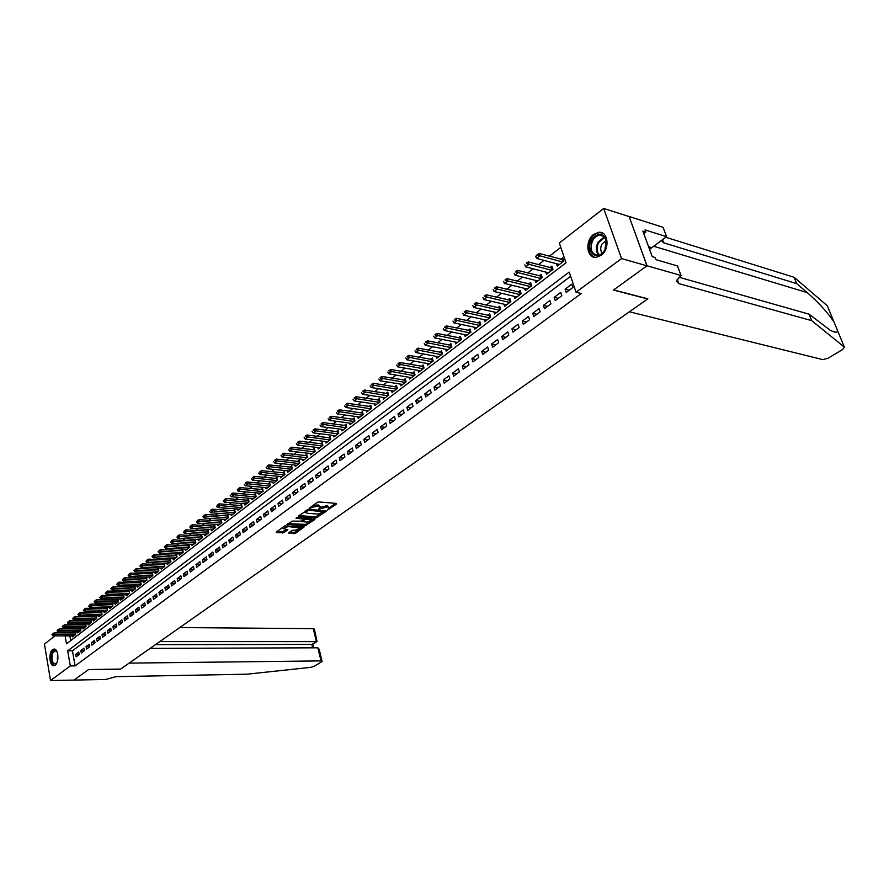 <?xml version="1.0" encoding="UTF-8"?>
<svg xmlns="http://www.w3.org/2000/svg" width="889" height="889" viewBox="0 0 889 889"><rect width="100%" height="100%" fill="white"/><g stroke="black" fill="none" stroke-linecap="round" stroke-linejoin="round"><path stroke-width="1.33" d="M327.485 509.964L336.553 504.03L336.342 503.418L318.929 501.929L317.195 502.385L309.161 508.319L317.195 506.008L320.196 507.019L318.54 509.241L327.641 506.874L329.152 507.752L327.485 509.964M52.584 649.648L53.762 649.114C58.285 647.981 59.585 662.261 55.196 665.094L54.062 665.605C49.528 666.717 48.239 652.537 52.584 649.648M593.708 234.374L598.664 232.318C608.276 230.884 610.232 249.153 601.075 255.376L596.263 257.332C586.629 258.755 584.651 240.686 593.708 234.374M288.703 532.9L295.426 533.333L303.982 527.099L284.502 526.077L276.201 532.089L276.479 532.655L284.047 532.6L287.814 529.744L283.08 528.566L288.169 526.555L300.86 528.044L295.793 530.044L292.248 530.355L288.703 532.9M647.036 265.789L613.654 289.925L647.837 298.837L629.401 311.783L822.792 359.623L828.081 358.223L842.761 349.421L844.35 347.11L811.724 320.662L678.774 283.591L676.473 280.868L681.052 275.501L647.036 265.789L629.123 216.494L646.981 265.833L613.477 290.047L647.659 298.96L120.637 669.084L88.544 669.561L73.998 680.074L50.529 680.552L44.45 644.069L54.985 635.868M646.981 265.833L621.555 258.577L576.039 292.214L569.204 272.09L67.686 650.848L70.298 665.939L50.529 680.552M570.627 276.29L72.465 650.826L75.076 665.883L581.228 293.514L576.039 292.214M75.076 665.883L70.298 665.939M315.917 517.976L326.219 511.397L325.996 510.797L308.605 509.397L298.304 516.076L298.56 516.676L315.917 517.976L315.639 516.853L321.562 513.375M314.884 519.465L304.749 525.944L286.925 524.466L292.448 521.098L301.204 521.165L303.849 519.109L295.993 518.298L297.004 517.565L314.884 519.465L314.739 518.887M72.465 635.924L72.631 636.857L75.698 634.513L75.265 632.012L74.043 632.957M77.599 631.99L77.765 632.935L80.866 630.557L80.421 628.056L79.188 629.001M82.777 628.012L82.944 628.968L86.077 626.578L85.622 624.067L84.388 625.011M88 624L88.178 624.967L91.334 622.544L90.878 620.022L89.645 620.978M93.278 619.955L93.456 620.922L96.657 618.477L96.19 615.955L94.945 616.91M98.612 615.866L98.79 616.844L102.024 614.377L101.557 611.832L100.29 612.799M104.002 611.732L104.18 612.721L107.447 610.232L106.969 607.676L105.702 608.654M109.436 607.554L109.625 608.554L112.914 606.042L112.436 603.475L111.158 604.464M114.937 603.342L115.126 604.353L118.448 601.809L117.97 599.242L116.681 600.219M120.482 599.075L120.682 600.108L124.038 597.53L123.549 594.952L122.249 595.941M126.094 594.774L126.294 595.808L129.683 593.219L129.183 590.629L127.883 591.63M131.761 590.429L131.961 591.474L135.384 588.851L134.884 586.251L133.572 587.262M137.473 586.04L137.684 587.096L141.151 584.44L140.64 581.828L139.317 582.851M143.262 581.595L143.473 582.673L146.974 579.995L146.452 577.372L145.118 578.395M149.108 577.117L149.319 578.194L152.852 575.494L152.33 572.86L150.986 573.883M155.008 572.583L155.219 573.672L158.798 570.938L158.264 568.304L156.92 569.338M160.965 568.004L161.198 569.116L164.809 566.349L164.265 563.693L162.909 564.737M166.999 563.382L167.221 564.493L170.877 561.704L170.332 559.037L168.966 560.092M173.088 558.703L173.322 559.837L177.011 557.014L176.455 554.336L175.077 555.392M179.245 553.98L179.489 555.114L183.212 552.269L182.656 549.58L181.267 550.647M185.468 549.202L185.712 550.358L189.479 547.468L188.913 544.779L187.512 545.846M191.757 544.368L192.013 545.535L195.813 542.623L195.247 539.912L193.835 541.001M198.125 539.49L198.369 540.668L202.225 537.723L201.636 535L200.225 536.089M204.548 534.556L204.803 535.745L208.704 532.767L208.104 530.044L206.681 531.133M211.049 529.566L211.304 530.777L215.249 527.766L214.649 525.021L213.204 526.121M217.616 524.521L217.883 525.743L221.861 522.699L221.261 519.943L219.805 521.054M224.261 519.42L224.528 520.654L228.562 517.576L227.94 514.809L226.484 515.931M230.973 514.264L231.251 515.509L235.329 512.397L234.696 509.619L233.229 510.753M237.763 509.041L238.052 510.308L242.175 507.163L241.541 504.374L240.052 505.519M244.642 503.763L244.931 505.052L249.098 501.874L248.453 499.073L246.953 500.218M251.587 498.429L251.887 499.729L256.099 496.518L255.443 493.706L253.932 494.862M258.61 493.039L258.921 494.351L263.177 491.095L262.511 488.272L260.999 489.439M265.711 487.572L266.033 488.917L270.334 485.616L269.667 482.783L268.134 483.96M272.901 482.06L273.223 483.405L277.579 480.071L276.901 477.226L275.357 478.415M280.179 476.471L280.502 477.838L284.913 474.47L284.224 471.615L282.669 472.804M287.536 470.814L287.869 472.203L292.325 468.792L291.625 465.925L290.058 467.125M294.97 465.103L295.315 466.503L299.837 463.058L299.126 460.169L297.548 461.38M302.504 459.313L302.86 460.735L307.427 457.246L306.705 454.346L305.116 455.568M310.128 453.457L310.483 454.901L315.106 451.368L314.373 448.456L312.772 449.69M317.84 447.523L318.206 449.001L322.885 445.422L322.14 442.5L320.529 443.744M325.641 441.533L326.019 443.022L330.752 439.399L329.997 436.466L328.374 437.721M333.542 435.454L333.931 436.977L338.72 433.31L337.953 430.365L336.309 431.621M341.532 429.309L341.932 430.854L346.777 427.142L346.01 424.186L344.354 425.453M349.621 423.097L350.033 424.653L354.944 420.897L354.155 417.919L352.488 419.208M357.811 416.797L358.234 418.375L363.201 414.574L362.412 411.596L360.723 412.885M366.112 410.418L366.546 412.029L371.569 408.173L370.757 405.173L369.057 406.484M374.502 403.962L374.947 405.595L380.048 401.695L379.214 398.683L377.503 400.006M383.003 397.427L383.459 399.083L388.615 395.138L387.782 392.105L386.059 393.438M391.616 390.804L392.082 392.482L397.305 388.493L396.461 385.448L394.716 386.793M400.328 384.092L400.817 385.804L406.106 381.759L405.24 378.703L403.484 380.059M409.162 377.303L409.651 379.047L415.019 374.947L414.141 371.88L412.363 373.236M418.108 370.424L418.608 372.191L424.042 368.035L423.153 364.957L421.364 366.335M427.164 363.445L427.687 365.246L433.187 361.045L432.276 357.956L430.476 359.334M436.332 356.389L436.877 358.223L442.444 353.955L441.533 350.855L439.711 352.255M445.633 349.233L446.189 351.099L451.834 346.777L450.901 343.654L449.067 345.065M455.057 341.976L455.624 343.876L461.347 339.498L460.402 336.364L458.546 337.798M464.591 334.631L465.18 336.564L470.981 332.13L470.025 328.986L468.147 330.419M474.27 327.185L474.87 329.152L480.749 324.663L479.771 321.496L477.882 322.951M484.072 319.629L484.694 321.64L490.65 317.084L489.661 313.906L487.75 315.373M494.006 311.983L494.651 314.028L500.685 309.405L499.674 306.216L497.751 307.694M504.074 304.216L504.741 306.305L510.853 301.627L509.83 298.415L507.886 299.915M514.275 296.348L514.964 298.482L521.165 293.737L520.132 290.514L518.165 292.025M524.632 288.38L525.332 290.547L531.622 285.736L530.566 282.502L528.588 284.024M535.122 280.291L535.856 282.502L542.234 277.624L541.157 274.379L539.156 275.912M545.757 272.078L546.513 274.345L552.98 269.4L551.891 266.133L549.869 267.689M566.226 292.481L572.883 287.536L571.749 284.202L565.104 289.158L566.226 292.481M555.269 300.626L561.826 295.748L560.715 292.437L554.169 297.326L555.269 300.626M544.457 308.661L550.924 303.86L549.835 300.56L543.379 305.372L544.457 308.661M533.8 316.584L540.179 311.85L539.101 308.561L532.733 313.306L533.8 316.584M523.299 324.396L529.577 319.729L528.522 316.451L522.243 321.14L523.299 324.396M512.931 332.108L519.132 327.496L518.087 324.241L511.897 328.863L512.931 332.108M502.707 339.709L508.83 335.153L507.797 331.919L501.696 336.475L502.707 339.709M492.628 347.199L498.662 342.721L497.651 339.487L491.628 343.987L492.628 347.199M482.683 354.6L488.628 350.166L487.639 346.966L481.694 351.399L482.683 354.6M472.87 361.89L478.738 357.522L477.76 354.333L471.903 358.7L472.87 361.89M463.191 369.091L468.981 364.779L468.014 361.601L462.236 365.924L463.191 369.091M453.634 376.191L459.346 371.946L458.402 368.779L452.701 373.036L453.634 376.191M444.2 383.203L449.845 379.003L448.912 375.858L443.278 380.059L444.2 383.203M434.899 390.115L440.466 385.982L439.555 382.848L433.988 386.993L434.899 390.115M425.72 396.95L431.209 392.86L430.309 389.738L424.82 393.838L425.72 396.95M416.652 403.684L422.075 399.65L421.186 396.55L415.774 400.595L416.652 403.684M407.695 410.34L413.052 406.362L412.185 403.262L406.84 407.262L407.695 410.34M398.861 416.908L404.151 412.985L403.295 409.896L398.016 413.841L398.861 416.908M390.138 423.397L395.361 419.519L394.516 416.452L389.304 420.341L390.138 423.397M381.525 429.798L386.682 425.964L385.848 422.92L380.703 426.753L381.525 429.798M373.024 436.121L378.114 432.343L377.292 429.298L372.202 433.099L373.024 436.121M364.623 442.366L369.646 438.633L368.835 435.61L363.823 439.355L364.623 442.366M356.322 448.545L361.29 444.844L360.49 441.833L355.533 445.533L356.322 448.545M348.132 454.635L353.033 450.99L352.244 447.989L347.355 451.645L348.132 454.635M340.031 460.646L344.876 457.046L344.11 454.068L339.265 457.679L340.031 460.646M332.042 466.603L336.82 463.036L336.064 460.069L331.286 463.636L332.042 466.603M324.141 472.47L328.863 468.959L328.119 465.992L323.396 469.525L324.141 472.47M316.328 478.271L321.007 474.804L320.262 471.859L315.595 475.337L316.328 478.271M308.616 484.005L313.239 480.582L312.506 477.649L307.894 481.082L308.616 484.005M300.993 489.672L305.56 486.283L304.838 483.36L300.282 486.761L300.993 489.672M293.459 495.273L297.971 491.928L297.259 489.017L292.759 492.373L293.459 495.273M286.025 500.807L290.481 497.496L289.781 494.606L285.325 497.929L286.025 500.807M278.657 506.286L283.069 503.007L282.38 500.129L277.979 503.407L278.657 506.286M271.389 511.686L275.746 508.452L275.068 505.585L270.712 508.83L271.389 511.686M264.2 517.031L268.5 513.831L267.833 510.975L263.533 514.186L264.2 517.031M257.099 522.321L261.344 519.154L260.688 516.309L256.443 519.476L257.099 522.321M250.065 527.544L254.276 524.41L253.621 521.576L249.42 524.721L250.065 527.544M243.119 532.711L247.275 529.611L246.642 526.788L242.486 529.888L243.119 532.711M236.252 537.812L240.363 534.756L239.73 531.944L235.618 535.011L236.252 537.812M229.462 542.868L233.529 539.845L232.907 537.045L228.84 540.067L229.462 542.868M222.739 547.857L226.762 544.868L226.15 542.079L222.128 545.079L222.739 547.857M216.105 552.791L220.072 549.835L219.472 547.068L215.494 550.024L216.105 552.791M209.526 557.681L213.46 554.758L212.871 551.991L208.937 554.925L209.526 557.681M203.036 562.515L206.926 559.614L206.337 556.87L202.448 559.77L203.036 562.515M196.602 567.293L200.458 564.426L199.869 561.692L196.025 564.559L196.602 567.293M190.246 572.016L194.058 569.182L193.48 566.46L189.679 569.293L190.246 572.016M183.956 576.694L187.723 573.894L187.157 571.171L183.401 573.983L183.956 576.694M177.733 581.317L181.467 578.55L180.9 575.839L177.189 578.617L177.733 581.317M171.588 585.895L175.266 583.151L174.722 580.461L171.032 583.206L171.588 585.895M165.487 590.418L169.143 587.707L168.599 585.029L164.954 587.74L165.487 590.418M159.464 594.908L163.076 592.218L162.531 589.551L158.931 592.241L159.464 594.908M153.497 599.342L157.075 596.686L156.542 594.019L152.975 596.686L153.497 599.342M147.596 603.72L151.13 601.097L150.608 598.441L147.085 601.075L147.596 603.72M141.762 608.065L145.263 605.465L144.74 602.831L141.251 605.431L141.762 608.065M135.984 612.365L139.44 609.787L138.928 607.165L135.472 609.743L135.984 612.365M130.261 616.622L133.683 614.066L133.183 611.454L129.761 613.999L130.261 616.622M124.593 620.833L127.983 618.311L127.494 615.699L124.104 618.222L124.593 620.833M118.993 625L122.349 622.5L121.86 619.9L118.504 622.4L118.993 625M113.448 629.123L116.77 626.645L116.281 624.056L112.97 626.534L113.448 629.123M107.947 633.201L111.236 630.757L110.758 628.179L107.48 630.634L107.947 633.201M102.513 637.246L105.769 634.824L105.302 632.257L102.046 634.679L102.513 637.246M97.134 641.247L100.357 638.858L99.89 636.291L96.668 638.702L97.134 641.247M91.8 645.214L94.99 642.836L94.534 640.291L91.345 642.669L91.8 645.214M86.522 649.137L89.689 646.781L89.233 644.247L86.077 646.603L86.522 649.137M81.299 653.026L84.422 650.692L83.977 648.17L80.855 650.504L81.299 653.026M78.777 652.048L75.687 654.36L76.121 656.871L79.221 654.56L78.777 652.048M560.792 247.342L549.324 256.232M543.979 260.377L538.456 264.666M533.133 268.789L527.733 272.979M522.443 277.079L517.165 281.18M511.908 285.247L506.741 289.258M501.507 293.303L496.451 297.226M491.261 301.26L486.316 305.094M481.149 309.094L476.315 312.85M471.181 316.828L466.458 320.496M461.347 324.452L456.724 328.041M451.645 331.975L447.123 335.486M442.077 339.398L437.644 342.832M432.632 346.721L428.298 350.077M423.308 353.955L419.075 357.234M414.107 361.078L409.962 364.301M405.028 368.124L400.972 371.269M396.072 375.069L392.105 378.147M387.226 381.937L383.337 384.937M378.492 388.704L374.691 391.649M369.868 395.394L366.157 398.272M361.356 401.995L357.722 404.806M352.944 408.507L349.388 411.263M344.643 414.952L341.165 417.641M336.442 421.308L333.042 423.942M328.341 427.587L325.018 430.165M320.351 433.788L317.095 436.31M312.439 439.911L309.261 442.378M304.638 445.967L301.527 448.378M296.926 451.945L293.881 454.312M289.303 457.857L286.325 460.169M281.769 463.702L278.857 465.958M274.334 469.47L271.489 471.67M266.978 475.171L264.189 477.326M259.71 480.805L256.988 482.916M252.52 486.372L249.865 488.439M245.42 491.884L242.819 493.906M238.408 497.329L235.863 499.296M231.462 502.707L228.973 504.641M224.606 508.03L222.172 509.919M217.816 513.286L215.438 515.131M211.104 518.487L208.782 520.298M204.481 523.632L202.203 525.399M197.914 528.722L195.691 530.444M191.424 533.756L189.257 535.434M185.012 538.723L182.89 540.368M178.667 543.646L176.6 545.257M172.388 548.513L170.366 550.091M166.176 553.336L164.198 554.869M160.031 558.092L158.109 559.592M153.953 562.815L152.075 564.271M147.941 567.471L146.096 568.904M141.996 572.083L140.195 573.483M136.106 576.65L134.35 578.017M130.283 581.173L128.561 582.495M124.516 585.64L122.838 586.94M118.804 590.063L117.17 591.329M113.159 594.441L111.57 595.674M107.569 598.775L106.013 599.986M102.035 603.064L100.524 604.242M96.557 607.309L95.079 608.465M91.134 611.521L89.7 612.632M85.766 615.677L84.366 616.766M80.455 619.8L79.088 620.866M75.198 623.878L73.865 624.911M69.987 627.923L68.686 628.923M69.175 631.946L69.353 632.935M69.864 635.913L70.687 640.636M556.547 263.755L557.325 266.078L563.893 261.055L562.781 257.777L560.737 259.344M629.056 216.538L603.675 208.448L621.555 258.577M58.818 632.879L60.085 631.89M65.108 635.902L66.486 643.836L566.037 262.777L559.314 243.008L603.675 208.448M64.43 631.912L64.597 632.901M72.465 650.826L67.686 650.848M565.104 289.158L569.282 290.214M554.169 297.326L558.336 298.348M543.379 305.372L547.557 306.361M532.733 313.306L536.923 314.273M522.243 321.14L526.432 322.074M511.897 328.863L516.087 329.763M501.696 336.475L505.874 337.353M491.628 343.987L495.818 344.832M481.694 351.399L485.883 352.211M471.903 358.7L476.082 359.5M462.236 365.924L466.414 366.69M452.701 373.036L456.879 373.78M443.278 380.059L447.467 380.781M433.988 386.993L438.166 387.693M424.82 393.838L428.998 394.505M415.774 400.595L419.941 401.239M406.84 407.262L411.007 407.884M398.016 413.841L402.184 414.452M389.304 420.341L393.471 420.93M380.703 426.753L384.859 427.32M372.202 433.099L376.369 433.643M363.823 439.355L367.968 439.877M355.533 445.533L359.678 446.045M347.355 451.645L351.499 452.134M339.265 457.679L343.41 458.146M331.286 463.636L335.42 464.08M323.396 469.525L327.519 469.959M315.595 475.337L319.718 475.759M307.894 481.082L312.017 481.482M300.282 486.761L304.394 487.15M292.759 492.373L296.87 492.75M285.325 497.929L289.425 498.273M277.979 503.407L282.08 503.741M270.712 508.83L274.812 509.153M263.533 514.186L267.622 514.487M256.443 519.476L260.521 519.776M249.42 524.721L253.498 524.999M242.486 529.888L246.553 530.155M235.618 535.011L239.686 535.267M228.84 540.067L232.896 540.312M222.128 545.079L226.173 545.301M215.494 550.024L219.539 550.235M208.937 554.925L212.971 555.125M202.448 559.77L206.47 559.959M196.025 564.559L200.047 564.737M189.679 569.293L193.691 569.46M183.401 573.983L187.401 574.138M177.189 578.617L181.178 578.761M171.032 583.206L175.022 583.34M164.954 587.74L168.932 587.862M158.931 592.241L162.909 592.352M152.975 596.686L156.942 596.786M147.085 601.075L151.041 601.164M141.251 605.431L145.196 605.509M135.472 609.743L139.417 609.81M129.761 613.999L133.683 614.066M124.104 618.222L127.983 618.277M118.504 622.4L122.338 622.444M112.97 626.534L116.748 626.567M107.48 630.634L111.225 630.657M102.046 634.679L105.747 634.702M96.668 638.702L100.324 638.702M91.345 642.669L94.967 642.669M86.077 646.603L89.645 646.592M80.855 650.504L84.388 650.481M75.687 654.36L79.177 654.337M329.074 507.452L327.352 505.73L327.641 506.874M320.129 507.297L327.352 505.73M320.118 506.73L318.373 504.985L318.662 506.13M312.784 505.585L318.373 504.985M329.097 508.008L335.609 503.352M298.982 515.587L315.639 516.853M324.207 511.486L325.263 510.731M324.074 511.864L308.65 510.23L305.616 512.353L307.172 513.242L317.606 514.053L324.074 511.864M305.405 510.931L305.405 511.497M313.917 518.832L311.895 520.276M310.072 521.576L306.138 524.377L306.416 525.499M287.858 523.643L306.138 524.377M306.805 522.132L311.928 520.098L310.661 519.387L304.96 519.532L302.316 521.576L306.805 522.132M311.872 519.865L311.539 518.654M305.116 518.176L304.96 519.532M303.594 518.054L303.838 519.032L304.683 518.398M300.804 527.822L300.482 526.621M285.68 525.655L284.702 525.955M276.912 531.566L282.113 531.911L286.614 529.433M289.414 532.389L295.159 532.222L298.926 529.522M300.838 528.166L302.771 526.777M563.459 259.777L539.067 253.432L539.867 255.832L536.578 258.388L559.37 264.511M537.189 254.698L535.689 256.388L539.067 253.432M562.648 262.011L537.323 255.099M536.578 258.388L535.689 256.388M591.585 240.197C597.341 232.585 602.22 232.396 606.209 239.619L604.909 250.009C598.508 262.655 584.684 252.265 591.585 240.197M604.931 249.787L606.131 240.174C604.965 236.763 602.831 235.107 599.742 235.207C596.83 235.585 594.441 237.419 592.585 240.708C589.574 249.198 591.318 254.043 597.819 255.232C600.697 254.865 603.064 253.054 604.931 249.787M606.209 240.441L601.864 244.197C600.231 247.742 600.353 250.742 602.253 253.198M602.298 232.985L599.475 232.651C595.863 233.118 592.896 235.385 590.607 239.474C587.084 248.331 588.474 254.276 594.785 257.321M56.963 662.594L56.607 663.172C52.073 665.194 50.54 661.76 52.007 652.848C53.284 650.181 54.74 649.548 56.374 650.97L57.14 652.07M56.885 651.615L55.018 650.748L52.673 653.182C51.195 659.182 52.062 662.772 55.251 663.95L56.685 663.05M54.573 649.159L51.618 652.182C49.806 659.005 50.706 663.472 54.296 665.55M811.724 320.662L809.09 314.173L830.126 330.186C834.882 332.675 837.36 332.83 837.571 330.652L834.004 322.018C827.715 312.561 818.802 302.76 807.256 292.625L796.7 283.624L663.627 242.775L661.305 240.53M796.7 283.624L794.121 277.279L665.761 237.263M678.84 277.201L809.09 314.173M834.004 322.018L827.326 305.794L794.121 277.279M681.052 275.501L677.496 265.955L655.938 259.655L655.149 257.521L652.215 256.654L642.858 231.107L645.803 232.018L645.025 229.929L666.583 236.663L663.105 227.328L629.123 216.494M649.548 249.387L666.583 236.663M643.747 233.551L645.803 232.018M320.996 660.905L322.074 661.294L321.507 661.883L314.006 666.383L310.772 667.361L246.864 674.195L115.97 676.651L105.88 679.452L73.976 680.096L88.478 669.617L120.56 669.139L129.149 663.116L320.996 660.905L317.862 647.803L150.108 648.392M159.82 641.58L316.384 641.614L313.284 628.645L314.362 629.068L317.04 641.502L311.839 644.425L155.442 644.647M179.767 627.567L313.284 628.645M312.561 644.258L311.839 644.425L312.65 647.825M322.051 661.183L319.195 649.248L317.862 647.803M552.547 268.1L528.188 261.944L528.977 264.333L525.732 266.856L548.535 272.801M526.321 263.211L528.188 261.944M551.769 270.334L526.455 263.611M525.732 266.856L524.832 264.878M541.801 276.312L517.465 270.345L518.231 272.712L515.042 275.201L537.845 280.98M515.598 271.601L517.465 270.345M541.034 278.535L515.731 271.99M515.042 275.201L514.131 273.245M531.189 284.413L506.886 278.613L507.652 280.98L504.496 283.435L527.31 289.036M505.03 279.868L506.886 278.613M530.455 286.625L505.163 280.257M504.496 283.435L503.585 281.491M520.732 292.392L496.462 286.769L497.207 289.125L494.106 291.548L516.931 296.982M494.617 288.025L496.462 286.769M520.032 294.615L494.74 288.414M494.106 291.548L493.184 289.625M510.419 300.271L486.183 294.815L486.916 297.159L483.86 299.549L506.674 304.827M484.338 296.059L486.183 294.815M509.741 302.482L484.461 296.459M483.86 299.549L482.927 297.648M500.251 308.038L476.048 302.749L476.771 305.083L473.748 307.427L496.573 312.55M474.204 303.994L476.048 302.749M499.585 310.25L474.326 304.382M473.748 307.427L472.815 305.56M490.217 315.706L466.047 310.572L466.758 312.895L463.78 315.217L486.594 320.184M464.214 311.817L466.047 310.572M489.572 317.906L464.336 312.206M463.78 315.217L462.847 313.361M480.316 323.263L456.19 318.295L456.879 320.596L453.946 322.885L476.76 327.708M454.357 319.529L456.19 318.295M479.693 325.463L454.468 319.918M453.946 322.885L453.001 321.062M470.559 330.73L446.456 325.907L447.145 328.197L444.244 330.464L467.058 335.131M444.633 327.141L446.456 325.907M469.948 332.919L444.744 327.519M444.244 330.464L443.3 328.652M460.913 338.087L436.866 333.408L437.532 335.698L434.677 337.931L457.479 342.465M435.043 334.642L436.866 333.408M460.335 340.276L435.154 335.031M434.677 337.931L433.732 336.142M451.412 345.354L427.387 340.82L428.054 343.098L425.242 345.299L448.023 349.688M425.575 342.054L427.387 340.82M450.845 347.532L425.687 342.432M425.242 345.299L424.275 343.532M442.022 352.522L418.052 348.132L418.708 350.399L415.919 352.566L438.699 356.822M416.241 349.355L418.052 348.132M441.477 354.7L416.352 349.733M415.919 352.566L414.963 350.822M432.765 359.601L408.829 355.344L409.473 357.6L406.729 359.745L429.487 363.868M407.029 356.567L408.829 355.344M432.243 361.767L407.129 356.945M406.729 359.745L405.762 358.023M423.62 366.59L399.728 362.468L400.361 364.712L397.65 366.824L420.397 370.824M397.939 363.69L399.728 362.468M423.108 368.746L398.039 364.057M397.65 366.824L396.683 365.123M414.596 373.491L390.749 369.491L391.371 371.735L388.693 373.813L411.429 377.692M388.96 370.713L390.749 369.491M414.107 375.636L389.06 371.08M388.693 373.813L387.726 372.135M405.695 380.292L381.881 376.436L382.492 378.658L379.859 380.714L402.573 384.459M380.103 377.647L381.881 376.436M405.217 382.437L380.203 378.014M379.859 380.714L378.881 379.047M396.894 387.015L373.136 383.281L373.736 385.493L371.135 387.526L393.827 391.149M371.358 384.493L373.136 383.281M396.438 389.16L371.458 384.859M371.135 387.526L370.157 385.882M388.215 393.66L364.49 390.038L365.09 392.249L362.512 394.249L385.193 397.761M362.723 391.249L364.49 390.038M387.771 395.783L362.823 391.616M362.512 394.249L361.534 392.616M379.636 400.206L355.967 396.716L356.545 398.905L354.011 400.895L376.658 404.284M354.2 397.916L355.967 396.716M379.203 402.339L354.3 398.283M354.011 400.895L353.022 399.272M371.169 406.684L347.543 403.306L348.121 405.484L345.61 407.451L368.235 410.729M345.777 404.506L347.543 403.306M370.757 408.807L345.877 404.873M345.61 407.451L344.621 405.851M362.801 413.074L339.22 409.807L339.798 411.985L337.32 413.918L359.923 417.085M337.476 411.007L339.22 409.807M362.401 415.185L337.564 411.374M337.32 413.918L336.331 412.34M354.544 419.397L331.008 416.241L331.575 418.408L329.13 420.308L351.7 423.375M329.263 417.43L331.008 416.241M354.155 421.497L329.352 417.797M329.13 420.308L328.13 418.752M346.388 425.631L322.907 422.586L323.452 424.742L321.04 426.631L343.587 429.587M321.162 423.775L322.907 422.586M346.01 427.731L321.251 424.131M321.04 426.631L320.04 425.075M338.331 431.798L314.895 428.854L315.428 430.998L313.05 432.865L335.564 435.721M313.15 430.043L314.895 428.854M337.964 433.888L313.239 430.398M313.05 432.865L312.05 431.332M330.364 437.888L306.972 435.043L307.516 437.188L305.149 439.022L327.652 441.777M305.249 436.232L306.972 435.043M330.019 439.966L305.338 436.588M305.149 439.022L304.16 437.51M322.496 443.9L299.16 441.166L299.682 443.289L297.359 445.111L319.818 447.767M297.437 442.344L299.16 441.166M322.162 445.978L297.526 442.7M297.359 445.111L296.359 443.611M314.728 449.845L291.436 447.211L291.959 449.323L289.658 451.123L312.095 453.679M289.714 448.378L291.436 447.211M314.395 451.912L289.803 448.734M289.658 451.123L288.658 449.634M307.049 455.724L283.802 453.179L284.313 455.29L282.046 457.057L304.449 459.524M282.091 454.346L283.802 453.179M306.727 457.779L282.18 454.701M282.046 457.057L281.046 455.59M299.46 461.524L276.268 459.08L276.768 461.18L274.523 462.925L296.893 465.303M274.557 460.246L276.268 459.08M299.149 463.58L274.645 460.591M274.523 462.925L273.523 461.469M291.959 467.258L268.822 464.903L269.311 466.992L267.1 468.725L289.436 471.014M267.111 466.069L268.822 464.903M291.659 469.303L267.2 466.414M267.1 468.725L266.089 467.292M284.547 472.926L261.455 470.67L261.944 472.748L259.755 474.459L282.057 476.648M259.755 471.826L261.455 470.67M284.258 474.97L259.844 472.17M259.755 474.459L258.743 473.037M277.212 478.538L254.176 476.36L254.665 478.438L252.498 480.127L274.768 482.227M252.487 477.515L254.176 476.36M276.946 480.56L252.565 477.86M252.498 480.127L251.487 478.715M269.967 484.072L246.986 481.982L247.464 484.049L245.32 485.727L267.556 487.75M245.308 483.138L246.986 481.982M269.711 486.094L245.386 483.483M245.32 485.727L244.308 484.327M262.811 489.55L239.886 487.55L240.352 489.606L238.23 491.261L260.433 493.195M238.196 488.694L239.886 487.55M262.555 491.561L238.285 489.039M238.23 491.261L237.219 489.872M255.732 494.973L232.862 493.039L233.318 495.095L231.229 496.729L253.387 498.585M231.184 494.195L232.862 493.039M255.487 496.973L231.262 494.528M231.229 496.729L230.218 495.351M248.742 500.318L225.917 498.485L226.373 500.518L224.295 502.129L246.42 503.907M224.239 499.618L225.917 498.485M248.509 502.318L224.317 499.962M224.295 502.129L223.283 500.774M241.819 505.619L219.05 503.852L219.494 505.885L217.449 507.475L239.541 509.175M217.383 504.996L219.05 503.852M241.597 507.608L217.461 505.33M217.449 507.475L216.438 506.13M234.974 510.853L212.26 509.164L212.704 511.186L210.682 512.764L232.729 514.387M210.604 510.297L212.26 509.164M234.763 512.831L210.671 510.642M210.682 512.764L209.66 511.431M228.206 516.02L205.548 514.42L205.981 516.431L203.981 517.987L225.995 519.543M203.892 515.553L205.548 514.42M228.006 517.998L203.97 515.887M203.981 517.987L202.97 516.665M221.517 521.143L198.914 519.609L199.336 521.61L197.358 523.154L219.327 524.632M197.258 520.743L198.914 519.609M221.328 523.11L197.336 521.076M197.358 523.154L196.347 521.843M214.905 526.21L192.346 524.743L192.769 526.744L190.813 528.266L212.749 529.677M190.702 525.866L192.346 524.743M214.716 528.166L190.779 526.199M190.813 528.266L189.802 526.966M208.682 532.778L208.337 531.211L185.857 529.822L186.279 531.811L184.345 533.322L206.237 534.656M184.223 530.944L185.857 529.822M208.182 533.167L184.29 531.278M184.345 533.322L183.323 532.033M201.892 536.167L179.434 534.845L179.856 536.823L177.933 538.312L199.792 539.59M177.811 535.967L179.434 534.845M201.714 538.112L177.878 536.289M177.933 538.312L176.922 537.045M195.491 541.068L173.088 539.812L173.499 541.779L171.599 543.257L193.413 544.457M171.466 540.923L173.088 539.812M195.324 543.001L171.533 541.257M171.599 543.257L170.588 542.001M189.157 545.913L166.81 544.724L167.21 546.691L165.343 548.146L187.112 549.28M165.187 545.835L166.81 544.724M188.99 547.846L165.254 546.168M165.343 548.146L164.321 546.902M182.89 550.702L160.598 549.58L160.998 551.536L159.142 552.98L180.867 554.058M158.987 550.691L160.598 549.58M182.734 552.636L159.053 551.024M159.142 552.98L158.131 551.747M176.689 555.447L154.453 554.392L154.842 556.336L153.019 557.77L174.7 558.781M152.841 555.503L154.453 554.392M176.544 557.37L152.908 555.825M153.019 557.77L151.997 556.536M170.555 560.148L148.374 559.148L148.763 561.092L146.952 562.504L168.588 563.448M146.774 560.248L148.374 559.148M170.421 562.059L146.841 560.57M146.952 562.504L145.929 561.281M164.487 564.793L142.362 563.859L142.74 565.782L140.951 567.182L162.554 568.071M140.762 564.96L142.362 563.859M164.354 566.693L140.829 565.282M140.951 567.182L139.929 565.982M158.486 569.382L136.417 568.516L136.795 570.438L135.017 571.816L156.575 572.649M134.817 569.605L136.417 568.516M158.353 571.283L134.884 569.927M135.017 571.816L133.995 570.616M152.541 573.927L130.527 573.116L130.894 575.027L129.138 576.405L150.652 577.172M128.938 574.205L130.527 573.116M152.419 575.816L129.005 574.527M129.138 576.405L128.127 575.216M146.663 578.428L124.704 577.672L125.071 579.584L123.327 580.939L144.796 581.65M123.115 578.761L124.704 577.672M146.552 580.317L123.182 579.083M123.327 580.939L122.315 579.761M140.84 582.884L118.937 582.184L119.304 584.084L117.581 585.429L139.006 586.084M117.359 583.273L118.937 582.184M140.74 584.762L117.426 583.584M117.581 585.429L116.559 584.262M135.084 587.296L113.236 586.651L113.592 588.54L111.892 589.874L133.272 590.474M111.658 587.729L113.236 586.651M134.984 589.163L111.725 588.051M111.892 589.874L110.869 588.718M129.383 591.652L107.591 591.063L107.936 592.952L106.258 594.263L127.594 594.819M106.024 592.152L107.591 591.063M129.283 593.519L106.08 592.463M106.258 594.263L105.235 593.119M123.738 595.974L102.002 595.441L102.346 597.319L100.679 598.619L121.971 599.108M100.435 596.519L102.002 595.441M123.649 597.83L100.501 596.83M100.679 598.619L99.668 597.475M118.159 600.253L96.468 599.764L96.812 601.642L95.167 602.92L116.403 603.364M94.912 600.842L96.468 599.764M118.07 602.097L94.967 601.153M95.167 602.92L94.145 601.797M112.625 604.487L91 604.053L91.334 605.909L89.7 607.187L110.903 607.576M89.445 605.12L91 604.053M112.547 606.32L89.5 605.431M89.7 607.187L88.689 606.065M107.158 608.676L85.577 608.287L85.911 610.143L84.288 611.41L105.447 611.754M84.033 609.354L85.577 608.287M107.08 610.51L84.088 609.665M84.288 611.41L83.277 610.299M101.735 612.821L80.21 612.488L80.543 614.332L78.943 615.588L100.057 615.877M78.677 613.554L80.21 612.488M101.668 614.643L78.721 613.855M78.943 615.588L77.932 614.488M96.368 616.922L74.898 616.644L75.232 618.488L73.643 619.722L94.712 619.966M73.365 617.699L74.898 616.644M96.301 618.744L73.42 618.011M73.643 619.722L72.631 618.633M91.056 620.989L69.642 620.755L69.964 622.589L68.397 623.811L89.422 624.011M68.109 621.811L69.642 620.755M91 622.811L68.164 622.122M68.397 623.811L67.386 622.733M85.8 625.023L64.441 624.834L64.753 626.656L63.208 627.867L84.177 628.023M62.908 625.889L64.441 624.834M85.744 626.823L62.963 626.189M63.208 627.867L62.186 626.801M80.588 629.012L59.285 628.867L59.596 630.679L58.063 631.879L78.988 631.99M57.763 629.912L59.285 628.867M80.543 630.812L57.818 630.212M58.063 631.879L57.052 630.823M75.432 632.957L54.185 632.857L54.485 634.668L52.962 635.857L73.854 635.924M52.662 633.901L54.185 632.857M75.387 634.746L52.718 634.201M52.962 635.857L51.962 634.802M328.441 508.741L328.663 509.653M310.472 507.263L310.706 508.197M319.507 508.008L319.74 508.93M325.919 505.608L326.196 506.752M320.462 507.052L320.751 508.197M316.917 504.863L317.195 506.008M311.483 506.53L311.717 507.463M336.398 503.418L336.553 504.03M298.393 516.009L298.56 516.676M326.074 510.797L326.219 511.397M317.317 516.409L317.595 517.531M323.707 510.608L323.918 511.442M308.45 509.397L308.65 510.23M307.238 509.664L307.461 510.542M306.172 510.375L306.394 511.308M304.483 524.821L304.749 525.944M287.269 524.077L287.425 524.732M303.171 518.02L303.371 518.843M310.461 518.565L310.661 519.387M306.449 518.276L306.649 519.087M302.338 520.354L302.56 521.265M299.382 526.544L299.582 527.344M287.98 525.755L288.169 526.555M287.447 529.488L287.58 530.044M283.78 531.466L284.047 532.6M282.113 531.911L282.38 533.033M276.323 532L276.479 532.655M303.616 526.844L303.749 527.41M295.159 532.222L295.426 533.333M293.503 532.655L293.77 533.778M288.803 532.822L288.958 533.467M562.115 259.721L562.837 261.855M562.481 259.766L563.115 261.644M598.675 255.099C595.852 251.665 595.619 247.398 597.964 242.275L604.298 236.93M604.731 237.419L598.664 242.575C596.408 247.475 596.63 251.598 599.319 254.921M57.396 661.372L57.541 653.293M57.774 654.371L57.663 660.283M807.256 292.625L653.548 246.209M663.627 242.775L662.483 239.663M677.129 279.168L678.774 283.591M844.35 347.11L837.571 330.652M648.581 246.731L651.593 247.631M551.247 268.056L551.958 270.178M551.613 268.1L552.236 269.967M540.534 276.268L541.234 278.39M540.901 276.312L541.512 278.179M529.966 284.369L530.655 286.48M530.333 284.413L530.933 286.269M519.543 292.359L520.221 294.459M519.909 292.392L520.51 294.248M509.264 300.238L509.942 302.327M509.63 300.271L510.219 302.116M499.129 308.016L499.785 310.094M499.496 308.05L500.074 309.883M489.128 315.684L489.772 317.751M489.495 315.717L490.061 317.54M479.26 323.24L479.904 325.307M479.627 323.274L480.182 325.096M469.525 330.708L470.159 332.764M469.892 330.741L470.437 332.542M459.924 338.076L460.535 340.12M460.28 338.098L460.824 339.898M450.445 345.343L451.056 347.377M450.801 345.365L451.334 347.154M441.088 352.511L441.689 354.544M441.444 352.544L441.966 354.322M431.854 359.589L432.443 361.612M432.21 359.623L432.732 361.39M422.742 366.579L423.32 368.591M423.097 366.601L423.608 368.368M413.741 373.48L414.318 375.48M414.096 373.502L414.596 375.258M404.862 380.292L405.428 382.281M405.217 380.314L405.706 382.059M396.094 387.015L396.65 388.993M396.45 387.037L396.927 388.771M387.437 393.649L387.982 395.627M387.782 393.671L388.26 395.405M378.881 400.206L379.414 402.172M379.236 400.228L379.703 401.95M370.435 406.684L370.969 408.64M370.791 406.695L371.246 408.418M362.09 413.085L362.612 415.03M362.445 413.096L362.901 414.807M353.855 419.397L354.367 421.33M354.211 419.408L354.655 421.119M345.721 425.631L346.221 427.565M346.065 425.653L346.51 427.342M337.676 431.798L338.176 433.721M338.031 431.81L338.465 433.499M329.741 437.888L330.23 439.799M330.086 437.899L330.519 439.577M321.896 443.9L322.374 445.811M322.24 443.911L322.663 445.589M314.139 449.845L314.617 451.745M314.484 449.856L314.906 451.523M306.472 455.724L306.949 457.613M306.816 455.735L307.238 457.391M298.904 461.524L299.371 463.413M299.249 461.535L299.66 463.191M291.425 467.27L291.881 469.136M291.759 467.27L292.17 468.914M284.024 472.937L284.48 474.804M284.369 472.937L284.758 474.582M276.712 478.538L277.157 480.393M277.057 478.549L277.446 480.182M269.489 484.083L269.923 485.927M269.834 484.083L270.212 485.716M262.344 489.561L262.777 491.406M262.688 489.561L263.066 491.184M255.287 494.973L255.71 496.807M255.621 494.973L255.999 496.584M248.298 500.329L248.72 502.152M248.642 500.329L249.009 501.929M241.397 505.619L241.808 507.441M241.73 505.619L242.097 507.219M234.574 510.853L234.974 512.664M234.907 510.853L235.263 512.442M227.817 516.031L228.217 517.831M228.151 516.031L228.506 517.62M221.139 521.154L221.539 522.943M221.472 521.143L221.828 522.732M214.538 526.21L214.927 527.999M214.871 526.21L215.216 527.777M208.015 531.222L208.393 533M201.547 536.167L201.936 537.945M201.881 536.167L202.214 537.723M195.158 541.068L195.536 542.835M188.846 545.913L189.213 547.68M182.589 550.713L182.956 552.469M176.4 555.458L176.767 557.203M170.277 560.148L170.632 561.881M164.221 564.793L164.576 566.526M158.231 569.382L158.575 571.116M152.297 573.938L152.641 575.65M146.429 578.439L146.763 580.15M140.618 582.884L140.951 584.595M134.872 587.296L135.206 588.996M129.183 591.663L129.505 593.352M123.549 595.974L123.871 597.664M117.97 600.253L118.293 601.931M112.459 604.487L112.77 606.154M106.991 608.676L107.302 610.343M101.579 612.821L101.879 614.477M96.223 616.933L96.523 618.577M90.922 621L91.211 622.644M85.666 625.023L85.966 626.656M80.466 629.012L80.755 630.645M75.321 632.957L75.598 634.579M53.762 649.114L54.351 649.114M323.996 510.63L324.229 511.575M305.338 511.208L305.616 512.353M302.071 520.543L302.316 521.576M282.813 527.433L283.08 528.566M606.131 240.174L606.209 239.619M603.698 236.396L599.742 235.207M312.495 644.303L317.04 641.502M313.628 647.825L312.761 644.136"/></g></svg>
